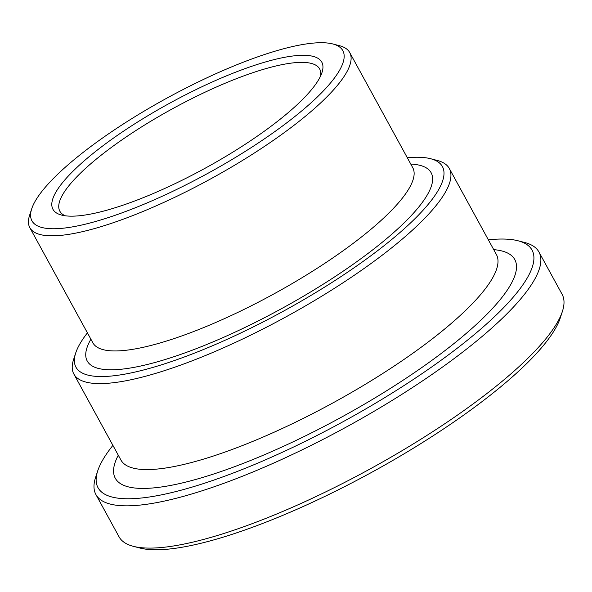 <?xml version="1.0" encoding="UTF-8"?>
<svg xmlns="http://www.w3.org/2000/svg" width="592" height="592" viewBox="0 0 592 592"><rect width="100%" height="100%" fill="white"/><g stroke="black" fill="none" stroke-linecap="round" stroke-linejoin="round"><path stroke-width="0.89" d="M75.702 353.017L73.586 359.507A214.015 51.719 -28.7 0 0 73.852 374.04A214.015 51.719 -28.7 0 0 118.304 382.069A214.015 51.719 -28.7 0 0 339.157 285.285A214.015 51.719 -28.7 0 0 449.306 168.491A214.015 51.719 -28.7 0 0 437.207 160.432L430.599 158.715A208.88 50.475 151.3 0 1 283.427 311.17A208.88 50.475 151.3 0 1 75.702 353.017A208.88 50.475 151.3 0 1 87.416 332.859M488.356 239.819A247.404 59.785 151.3 0 1 518.059 240.781A247.404 59.785 151.3 0 1 343.745 421.341A247.404 59.785 151.3 0 1 97.71 470.914A247.404 59.785 151.3 0 1 112.909 445.369M31.716 208.798L29.6 215.288A182.343 44.06 -28.7 0 0 29.829 227.676A182.343 44.06 -28.7 0 0 67.703 234.521A182.343 44.06 -28.7 0 0 255.87 152.048A182.343 44.06 -28.7 0 0 349.717 52.54A182.343 44.06 -28.7 0 0 339.408 45.68L332.8 43.963A177.208 42.824 151.3 0 1 207.94 173.301A177.208 42.824 151.3 0 1 31.716 208.798A177.208 42.824 151.3 0 1 141.606 112.643A177.208 42.824 151.3 0 1 306.012 43.986A177.208 42.824 151.3 0 1 332.8 43.963M407.303 157.731A208.88 50.475 151.3 0 1 430.599 158.715M65.238 215.784A148.104 35.786 151.3 0 1 59.866 211.233A148.104 35.786 151.3 0 1 136.086 130.41A148.104 35.786 151.3 0 1 288.918 63.433A148.104 35.786 151.3 0 1 319.68 68.99A148.104 35.786 151.3 0 1 320.627 75.968M289.962 56.395A153.239 37.03 -28.7 0 0 116.75 135.797A153.239 37.03 -28.7 0 0 61.627 215.096A153.239 37.03 -28.7 0 0 205.158 168.217A153.239 37.03 -28.7 0 0 321.981 72.557A153.239 37.03 -28.7 0 0 289.962 56.395M97.71 470.914L95.593 477.404A252.54 61.028 -28.7 0 0 95.911 494.549A252.54 61.028 -28.7 0 0 148.363 504.029A252.54 61.028 -28.7 0 0 408.968 389.817A252.54 61.028 -28.7 0 0 538.942 252A252.54 61.028 -28.7 0 0 524.667 242.491L518.059 240.781M538.942 252L562.082 294.261A252.54 61.028 151.3 0 1 562.4 311.414A252.54 61.028 151.3 0 1 405.801 448.455A252.54 61.028 151.3 0 1 171.502 546.29A252.54 61.028 151.3 0 1 133.326 546.32A252.54 61.028 151.3 0 1 119.051 536.811L95.911 494.549M133.326 546.32L139.934 548.037A247.404 59.785 -28.7 0 0 371.665 472.349A247.404 59.785 -28.7 0 0 560.284 317.904L562.4 311.414M449.306 168.491L496.377 254.471A214.015 51.719 151.3 0 1 432.471 338.742A214.015 51.719 151.3 0 1 165.375 468.05A214.015 51.719 151.3 0 1 120.923 460.021L120.946 460.058M118.282 455.196A227.713 55.026 -28.7 0 0 211.862 474.592A227.713 55.026 -28.7 0 0 446.775 349.213A227.713 55.026 -28.7 0 0 493.735 249.639M413.061 168.106L412.742 167.669A182.343 44.06 151.3 0 1 358.293 239.471A182.343 44.06 151.3 0 1 130.736 349.643A182.343 44.06 151.3 0 1 92.863 342.798L93.055 343.301M90.887 339.201A196.041 47.375 -28.7 0 0 168.328 358.53A196.041 47.375 -28.7 0 0 372.597 249.942A196.041 47.375 -28.7 0 0 410.774 164.065M73.852 374.04L120.923 460.021M29.829 227.676L92.863 342.798M349.717 52.54L412.742 167.669"/></g></svg>
